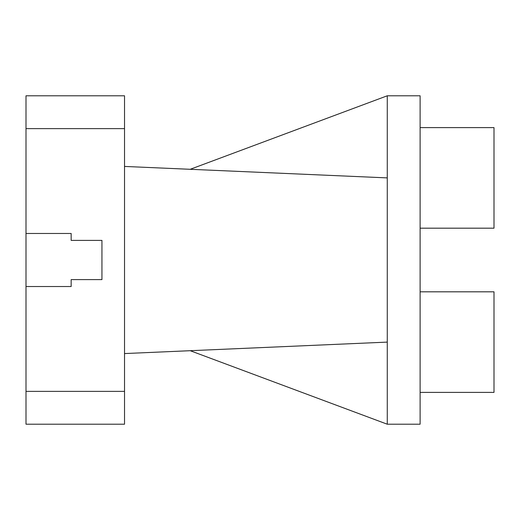 <?xml version="1.0" encoding="UTF-8"?>
<svg xmlns="http://www.w3.org/2000/svg" width="520" height="520" viewBox="0 0 520 520"><rect width="100%" height="100%" fill="white"/><g stroke="black" fill="none" stroke-linecap="round" stroke-linejoin="round"><path stroke-width="0.78" d="M124.527 391.372L124.527 128.629L26 128.629L26 424.209L124.527 424.209L124.527 391.372L26 391.372M26 286.526L71.156 286.526L71.156 279.611L101.946 279.611L101.946 240.389L101.946 279.611M26 233.474L71.156 233.474L71.156 240.389L101.946 240.389M26 128.629L26 95.791L124.527 95.791L124.527 128.629M124.527 166.433L190.209 169.299L387.263 95.791L420.108 95.791L420.108 424.209L387.263 424.209L190.209 350.701L387.263 342.108L387.263 424.209M124.527 353.568L190.209 350.701M190.209 169.299L387.263 177.892L387.263 342.108M387.263 95.791L387.263 177.892M420.108 127.608L494 127.608L494 228.183L420.108 228.183M420.108 291.817L494 291.817L494 392.392L420.108 392.392"/></g></svg>

